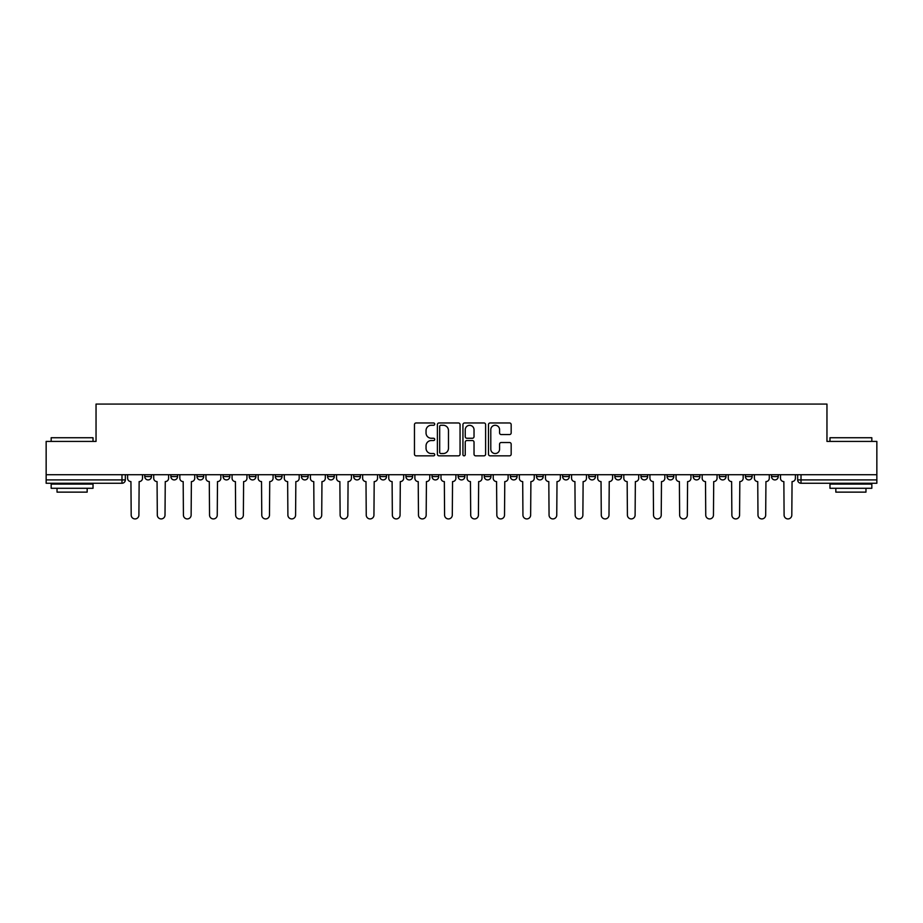 <?xml version="1.0" encoding="UTF-8"?>
<svg xmlns="http://www.w3.org/2000/svg" width="923" height="923" viewBox="0 0 923 923"><rect width="100%" height="100%" fill="white"/><g stroke="black" fill="none" stroke-linecap="round" stroke-linejoin="round"><path stroke-width="1.38" d="M434.71 424.119A1.154 1.154 0 0 0 433.568 422.965L416.1 422.965A1.638 1.638 0 0 0 414.462 424.615L414.462 454.185A1.638 1.638 0 0 0 416.1 455.835L433.568 455.835A1.154 1.154 0 0 0 434.71 454.681A1.154 1.154 0 0 0 433.568 453.539L431.306 453.539A5.261 5.261 0 0 1 426.045 448.278L426.045 445.809A5.261 5.261 0 0 1 431.306 440.548L433.568 440.548A1.154 1.154 0 0 0 434.71 439.406A1.154 1.154 0 0 0 433.568 438.252L431.306 438.252A5.261 5.261 0 0 1 426.045 432.991L426.045 430.533A5.261 5.261 0 0 1 431.306 425.272L433.568 425.272A1.154 1.154 0 0 0 434.71 424.119M693.196 476.568L693.196 474.722L693.196 476.568A3.346 3.346 0 0 0 696.542 479.914A3.346 3.346 0 0 1 693.196 476.568L699.899 476.568A3.346 3.346 0 0 1 696.542 479.914M405.924 474.722L405.924 476.568L412.616 476.568A3.346 3.346 0 0 1 409.27 479.914A3.346 3.346 0 0 1 405.924 476.568L405.924 474.722M379.803 474.722L379.803 476.568L386.495 476.568A3.346 3.346 0 0 1 383.149 479.914A3.346 3.346 0 0 1 379.803 476.568L379.803 474.722M249.222 476.568L249.222 474.722L249.222 476.568A3.346 3.346 0 0 0 252.567 479.914A3.346 3.346 0 0 1 249.222 476.568L255.913 476.568A3.346 3.346 0 0 1 252.567 479.914M196.991 474.722L196.991 476.568L203.683 476.568A3.346 3.346 0 0 1 200.337 479.914A3.346 3.346 0 0 1 196.991 476.568L196.991 474.722M170.87 476.568L170.87 474.722L170.87 476.568A3.346 3.346 0 0 0 174.216 479.914A3.346 3.346 0 0 1 170.87 476.568L177.574 476.568A3.346 3.346 0 0 1 174.216 479.914A3.346 3.346 0 0 0 177.574 476.568A3.346 3.346 0 0 1 174.216 479.914M144.761 476.568L144.761 474.722L144.761 476.568A3.346 3.346 0 0 0 148.107 479.914A3.346 3.346 0 0 1 144.761 476.568L151.453 476.568A3.346 3.346 0 0 1 148.107 479.914A3.346 3.346 0 0 0 151.453 476.568A3.346 3.346 0 0 1 148.107 479.914M509.519 434.548A1.638 1.638 0 0 0 511.169 432.91L511.169 424.615A1.638 1.638 0 0 0 509.519 422.965L490.136 422.965A1.638 1.638 0 0 0 488.486 424.615L488.486 454.185A1.638 1.638 0 0 0 490.136 455.835L509.519 455.835A1.638 1.638 0 0 0 511.169 454.185L511.169 444.171A1.638 1.638 0 0 0 509.519 442.521L501.224 442.521A1.638 1.638 0 0 0 499.585 444.171L499.585 449.143A4.396 4.396 0 0 1 495.19 453.539A4.396 4.396 0 0 1 490.794 449.143L490.794 429.668A4.396 4.396 0 0 1 495.19 425.272A4.396 4.396 0 0 1 499.585 429.668L499.585 432.91A1.638 1.638 0 0 0 501.224 434.548L509.519 434.548M46.15 474.722L46.15 441.413L96.038 441.413L96.038 404.078L826.962 404.078L826.962 441.413L876.85 441.413L876.85 474.722L46.15 474.722L46.15 479.914L125.332 479.914L125.332 474.722M460.058 424.615A1.638 1.638 0 0 0 458.419 422.965L439.025 422.965A1.638 1.638 0 0 0 437.387 424.615L437.387 454.185A1.638 1.638 0 0 0 439.025 455.835L458.419 455.835A1.638 1.638 0 0 0 460.058 454.185L460.058 424.615M464.581 422.965L483.975 422.965A1.638 1.638 0 0 1 485.613 424.615L485.613 454.185A1.638 1.638 0 0 1 483.975 455.835L475.668 455.835A1.638 1.638 0 0 1 474.03 454.185L474.03 442.198A1.638 1.638 0 0 0 472.391 440.548L466.876 440.548A1.638 1.638 0 0 0 465.238 442.198L465.238 454.681A1.154 1.154 0 0 1 464.084 455.835A1.154 1.154 0 0 1 462.942 454.681L462.942 424.615A1.638 1.638 0 0 1 464.581 422.965M797.668 474.722L797.668 479.914L876.85 479.914L876.85 483.26L801.014 483.26A3.346 3.346 0 0 1 797.668 479.914L797.668 474.722M876.85 474.722L876.85 479.914M121.986 474.722L121.986 483.26A3.346 3.346 0 0 0 125.332 479.914A3.346 3.346 0 0 1 121.986 483.26L46.15 483.26L46.15 479.914M778.239 474.722L778.239 476.568A3.346 3.346 0 0 1 774.893 479.914A3.346 3.346 0 0 1 771.547 476.568L778.239 476.568A3.346 3.346 0 0 1 774.893 479.914A3.346 3.346 0 0 0 778.239 476.568L778.239 474.722M771.547 474.722L771.547 476.568M752.13 474.722L752.13 476.568A3.346 3.346 0 0 1 748.784 479.914A3.346 3.346 0 0 1 745.426 476.568L752.13 476.568L752.13 474.722M745.426 474.722L745.426 476.568M726.009 474.722L726.009 476.568A3.346 3.346 0 0 1 722.663 479.914A3.346 3.346 0 0 1 719.317 476.568L726.009 476.568M719.317 474.722L719.317 476.568M699.899 474.722L699.899 476.568L699.899 474.722M673.778 474.722L673.778 476.568A3.346 3.346 0 0 1 670.433 479.914A3.346 3.346 0 0 1 667.087 476.568L673.778 476.568A3.346 3.346 0 0 1 670.433 479.914A3.346 3.346 0 0 0 673.778 476.568L673.778 474.722M667.087 474.722L667.087 476.568M647.658 474.722L647.658 476.568A3.346 3.346 0 0 1 644.312 479.914A3.346 3.346 0 0 1 640.966 476.568L647.658 476.568L647.658 474.722M640.966 474.722L640.966 476.568M621.548 474.722L621.548 476.568A3.346 3.346 0 0 1 618.202 479.914A3.346 3.346 0 0 1 614.845 476.568L621.548 476.568M614.845 474.722L614.845 476.568M595.427 474.722L595.427 476.568A3.346 3.346 0 0 1 592.081 479.914A3.346 3.346 0 0 1 588.736 476.568L595.427 476.568L595.427 474.722M588.736 474.722L588.736 476.568M569.318 474.722L569.318 476.568A3.346 3.346 0 0 1 565.961 479.914A3.346 3.346 0 0 1 562.615 476.568L569.318 476.568L569.318 474.722M562.615 474.722L562.615 476.568M543.197 474.722L543.197 476.568A3.346 3.346 0 0 1 539.851 479.914A3.346 3.346 0 0 1 536.505 476.568L543.197 476.568M536.505 474.722L536.505 476.568M517.076 474.722L517.076 476.568A3.346 3.346 0 0 1 513.73 479.914A3.346 3.346 0 0 1 510.384 476.568L517.076 476.568M510.384 474.722L510.384 476.568M490.967 474.722L490.967 476.568A3.346 3.346 0 0 1 487.621 479.914A3.346 3.346 0 0 1 484.263 476.568A3.346 3.346 0 0 0 487.621 479.914M484.263 474.722L484.263 476.568L490.967 476.568M464.846 474.722L464.846 476.568A3.346 3.346 0 0 1 461.5 479.914A3.346 3.346 0 0 1 458.154 476.568L464.846 476.568L464.846 474.722M458.154 474.722L458.154 476.568M438.737 474.722L438.737 476.568A3.346 3.346 0 0 1 435.379 479.914A3.346 3.346 0 0 1 432.033 476.568L438.737 476.568A3.346 3.346 0 0 1 435.379 479.914A3.346 3.346 0 0 0 438.737 476.568L438.737 474.722M432.033 474.722L432.033 476.568M412.616 474.722L412.616 476.568M386.495 474.722L386.495 476.568L386.495 474.722M360.385 474.722L360.385 476.568A3.346 3.346 0 0 1 357.039 479.914A3.346 3.346 0 0 1 353.682 476.568L360.385 476.568L360.385 474.722M353.682 474.722L353.682 476.568M334.264 474.722L334.264 476.568A3.346 3.346 0 0 1 330.919 479.914A3.346 3.346 0 0 1 327.573 476.568L334.264 476.568M327.573 474.722L327.573 476.568M308.155 474.722L308.155 476.568A3.346 3.346 0 0 1 304.798 479.914A3.346 3.346 0 0 1 301.452 476.568L308.155 476.568M301.452 474.722L301.452 476.568M282.034 474.722L282.034 476.568A3.346 3.346 0 0 1 278.688 479.914A3.346 3.346 0 0 1 275.342 476.568L282.034 476.568A3.346 3.346 0 0 1 278.688 479.914A3.346 3.346 0 0 0 282.034 476.568M275.342 474.722L275.342 476.568M255.913 474.722L255.913 476.568M229.804 474.722L229.804 476.568A3.346 3.346 0 0 1 226.458 479.914A3.346 3.346 0 0 1 223.101 476.568L229.804 476.568A3.346 3.346 0 0 1 226.458 479.914A3.346 3.346 0 0 0 229.804 476.568L229.804 474.722M223.101 474.722L223.101 476.568M203.683 474.722L203.683 476.568L203.683 474.722M177.574 474.722L177.574 476.568L177.574 474.722M151.453 474.722L151.453 476.568L151.453 474.722M440.836 425.272A1.154 1.154 0 0 0 439.683 426.414L439.683 452.385A1.154 1.154 0 0 0 440.836 453.539L443.213 453.539A5.261 5.261 0 0 0 448.474 448.278L448.474 430.533A5.261 5.261 0 0 0 443.213 425.272L440.836 425.272M474.03 429.749A4.396 4.396 0 0 0 469.634 425.353A4.396 4.396 0 0 0 465.238 429.749L465.238 436.614A1.638 1.638 0 0 0 466.876 438.252L472.391 438.252A1.638 1.638 0 0 0 474.03 436.614L474.03 429.749M127.593 478.241L127.593 474.722L127.593 478.241A3.346 3.346 0 0 0 130.939 481.587L131.193 515.069A3.854 3.854 0 0 0 135.046 518.922A3.854 3.854 0 0 0 138.9 515.069L139.142 481.587A3.346 3.346 0 0 0 142.5 478.241L142.5 474.722L142.5 478.241M130.939 481.587L131.193 515.069M138.9 515.069L139.142 481.587M153.714 478.241L153.714 474.722L153.714 478.241A3.346 3.346 0 0 0 157.06 481.587L157.314 515.069A3.854 3.854 0 0 0 161.167 518.922A3.854 3.854 0 0 0 165.009 515.069L165.263 481.587A3.346 3.346 0 0 0 168.609 478.241L168.609 474.722L168.609 478.241M179.823 478.241L179.823 474.722L179.823 478.241A3.346 3.346 0 0 0 183.181 481.587L183.423 515.069A3.854 3.854 0 0 0 187.277 518.922A3.854 3.854 0 0 0 191.13 515.069L191.384 481.587A3.346 3.346 0 0 0 194.73 478.241L194.73 474.722L194.73 478.241M205.944 478.241L205.944 474.722L205.944 478.241A3.346 3.346 0 0 0 209.29 481.587L209.544 515.069A3.854 3.854 0 0 0 213.398 518.922A3.854 3.854 0 0 0 217.251 515.069L217.493 481.587A3.346 3.346 0 0 0 220.839 478.241L220.839 474.722L220.839 478.241M157.06 481.587L157.314 515.069M165.009 515.069L165.263 481.587M183.181 481.587L183.423 515.069M191.13 515.069L191.384 481.587M209.29 481.587L209.544 515.069M217.251 515.069L217.493 481.587M51.169 437.733L93.027 437.733L51.169 437.733L51.169 441.413M93.027 488.29L51.169 488.29L51.169 484.102L93.027 484.102L93.027 488.29M87.166 488.29L87.166 492.132L57.03 492.132L57.03 488.29M829.973 437.733L871.831 437.733L829.973 437.733L829.973 441.413M871.831 488.29L829.973 488.29L829.973 484.102L871.831 484.102L871.831 488.29M865.97 488.29L865.97 492.132L835.834 492.132L835.834 488.29M232.065 478.241L232.065 474.722L232.065 478.241A3.346 3.346 0 0 0 235.411 481.587L235.665 515.069A3.854 3.854 0 0 0 239.507 518.922A3.854 3.854 0 0 0 243.36 515.069L243.614 481.587A3.346 3.346 0 0 0 246.96 478.241L246.96 474.722L246.96 478.241M258.175 478.241L258.175 474.722L258.175 478.241A3.346 3.346 0 0 0 261.521 481.587L261.774 515.069A3.854 3.854 0 0 0 265.628 518.922A3.854 3.854 0 0 0 269.481 515.069L269.724 481.587A3.346 3.346 0 0 0 273.081 478.241L273.081 474.722L273.081 478.241M235.411 481.587L235.665 515.069M243.36 515.069L243.614 481.587M261.521 481.587L261.774 515.069M269.481 515.069L269.724 481.587M284.296 478.241L284.296 474.722L284.296 478.241A3.346 3.346 0 0 0 287.641 481.587L287.895 515.069A3.854 3.854 0 0 0 291.749 518.922A3.854 3.854 0 0 0 295.591 515.069L295.845 481.587A3.346 3.346 0 0 0 299.19 478.241L299.19 474.722L299.19 478.241M310.405 478.241L310.405 474.722L310.405 478.241A3.346 3.346 0 0 0 313.762 481.587L314.005 515.069A3.854 3.854 0 0 0 317.858 518.922A3.854 3.854 0 0 0 321.712 515.069L321.965 481.587A3.346 3.346 0 0 0 325.311 478.241L325.311 474.722L325.311 478.241M336.526 478.241L336.526 474.722L336.526 478.241A3.346 3.346 0 0 0 339.872 481.587L340.126 515.069A3.854 3.854 0 0 0 343.979 518.922A3.854 3.854 0 0 0 347.833 515.069L348.075 481.587A3.346 3.346 0 0 0 351.421 478.241L351.421 474.722L351.421 478.241M362.647 478.241L362.647 474.722L362.647 478.241A3.346 3.346 0 0 0 365.993 481.587L366.246 515.069A3.854 3.854 0 0 0 370.088 518.922A3.854 3.854 0 0 0 373.942 515.069L374.196 481.587A3.346 3.346 0 0 0 377.542 478.241L377.542 474.722L377.542 478.241M388.756 478.241L388.756 474.722L388.756 478.241A3.346 3.346 0 0 0 392.102 481.587L392.356 515.069A3.854 3.854 0 0 0 396.209 518.922A3.854 3.854 0 0 0 400.063 515.069L400.305 481.587A3.346 3.346 0 0 0 403.663 478.241L403.663 474.722L403.663 478.241M414.877 478.241L414.877 474.722L414.877 478.241A3.346 3.346 0 0 0 418.223 481.587L418.477 515.069A3.854 3.854 0 0 0 422.33 518.922A3.854 3.854 0 0 0 426.172 515.069L426.426 481.587A3.346 3.346 0 0 0 429.772 478.241L429.772 474.722L429.772 478.241M440.986 478.241L440.986 474.722L440.986 478.241A3.346 3.346 0 0 0 444.344 481.587L444.586 515.069A3.854 3.854 0 0 0 448.44 518.922A3.854 3.854 0 0 0 452.293 515.069L452.547 481.587A3.346 3.346 0 0 0 455.893 478.241L455.893 474.722L455.893 478.241M467.107 478.241L467.107 474.722L467.107 478.241A3.346 3.346 0 0 0 470.453 481.587L470.707 515.069A3.854 3.854 0 0 0 474.56 518.922A3.854 3.854 0 0 0 478.414 515.069L478.656 481.587A3.346 3.346 0 0 0 482.014 478.241L482.014 474.722L482.014 478.241M287.641 481.587L287.895 515.069M295.591 515.069L295.845 481.587M313.762 481.587L314.005 515.069M321.712 515.069L321.965 481.587M339.872 481.587L340.126 515.069M347.833 515.069L348.075 481.587M365.993 481.587L366.246 515.069M373.942 515.069L374.196 481.587M392.102 481.587L392.356 515.069M400.063 515.069L400.305 481.587M418.223 481.587L418.477 515.069M426.172 515.069L426.426 481.587M444.344 481.587L444.586 515.069M452.293 515.069L452.547 481.587M470.453 481.587L470.707 515.069M478.414 515.069L478.656 481.587M493.228 478.241L493.228 474.722L493.228 478.241A3.346 3.346 0 0 0 496.574 481.587L496.828 515.069A3.854 3.854 0 0 0 500.67 518.922A3.854 3.854 0 0 0 504.523 515.069L504.777 481.587A3.346 3.346 0 0 0 508.123 478.241L508.123 474.722L508.123 478.241M519.337 478.241L519.337 474.722L519.337 478.241A3.346 3.346 0 0 0 522.695 481.587L522.937 515.069A3.854 3.854 0 0 0 526.791 518.922A3.854 3.854 0 0 0 530.644 515.069L530.898 481.587A3.346 3.346 0 0 0 534.244 478.241L534.244 474.722L534.244 478.241M545.458 478.241L545.458 474.722L545.458 478.241A3.346 3.346 0 0 0 548.804 481.587L549.058 515.069A3.854 3.854 0 0 0 552.912 518.922A3.854 3.854 0 0 0 556.754 515.069L557.007 481.587A3.346 3.346 0 0 0 560.353 478.241L560.353 474.722L560.353 478.241M571.579 478.241L571.579 474.722L571.579 478.241A3.346 3.346 0 0 0 574.925 481.587L575.167 515.069A3.854 3.854 0 0 0 579.021 518.922A3.854 3.854 0 0 0 582.875 515.069L583.128 481.587A3.346 3.346 0 0 0 586.474 478.241L586.474 474.722L586.474 478.241M597.689 478.241L597.689 474.722L597.689 478.241A3.346 3.346 0 0 0 601.035 481.587L601.288 515.069A3.854 3.854 0 0 0 605.142 518.922A3.854 3.854 0 0 0 608.995 515.069L609.238 481.587A3.346 3.346 0 0 0 612.595 478.241L612.595 474.722L612.595 478.241M623.81 478.241L623.81 474.722L623.81 478.241A3.346 3.346 0 0 0 627.155 481.587L627.409 515.069A3.854 3.854 0 0 0 631.251 518.922A3.854 3.854 0 0 0 635.105 515.069L635.359 481.587A3.346 3.346 0 0 0 638.704 478.241L638.704 474.722L638.704 478.241M496.574 481.587L496.828 515.069M504.523 515.069L504.777 481.587M522.695 481.587L522.937 515.069M530.644 515.069L530.898 481.587M548.804 481.587L549.058 515.069M556.754 515.069L557.007 481.587M574.925 481.587L575.167 515.069M582.875 515.069L583.128 481.587M601.035 481.587L601.288 515.069M608.995 515.069L609.238 481.587M627.155 481.587L627.409 515.069M635.105 515.069L635.359 481.587M649.919 478.241L649.919 474.722L649.919 478.241A3.346 3.346 0 0 0 653.276 481.587L653.519 515.069A3.854 3.854 0 0 0 657.372 518.922A3.854 3.854 0 0 0 661.226 515.069L661.479 481.587A3.346 3.346 0 0 0 664.825 478.241L664.825 474.722L664.825 478.241M653.276 481.587L653.519 515.069M661.226 515.069L661.479 481.587M676.04 478.241L676.04 474.722L676.04 478.241A3.346 3.346 0 0 0 679.386 481.587L679.64 515.069A3.854 3.854 0 0 0 683.493 518.922A3.854 3.854 0 0 0 687.335 515.069L687.589 481.587A3.346 3.346 0 0 0 690.935 478.241L690.935 474.722L690.935 478.241M679.386 481.587L679.64 515.069M687.335 515.069L687.589 481.587M702.161 478.241L702.161 474.722L702.161 478.241A3.346 3.346 0 0 0 705.507 481.587L705.749 515.069A3.854 3.854 0 0 0 709.602 518.922A3.854 3.854 0 0 0 713.456 515.069L713.71 481.587A3.346 3.346 0 0 0 717.056 478.241L717.056 474.722L717.056 478.241M705.507 481.587L705.749 515.069M713.456 515.069L713.71 481.587M728.27 478.241L728.27 474.722L728.27 478.241A3.346 3.346 0 0 0 731.616 481.587L731.87 515.069A3.854 3.854 0 0 0 735.723 518.922A3.854 3.854 0 0 0 739.577 515.069L739.819 481.587A3.346 3.346 0 0 0 743.177 478.241L743.177 474.722L743.177 478.241M731.616 481.587L731.87 515.069M739.577 515.069L739.819 481.587M754.391 478.241L754.391 474.722L754.391 478.241A3.346 3.346 0 0 0 757.737 481.587L757.991 515.069A3.854 3.854 0 0 0 761.833 518.922A3.854 3.854 0 0 0 765.686 515.069L765.94 481.587A3.346 3.346 0 0 0 769.286 478.241L769.286 474.722L769.286 478.241M757.737 481.587L757.991 515.069M765.686 515.069L765.94 481.587M780.5 478.241L780.5 474.722L780.5 478.241A3.346 3.346 0 0 0 783.858 481.587L784.1 515.069A3.854 3.854 0 0 0 787.954 518.922A3.854 3.854 0 0 0 791.807 515.069L792.061 481.587A3.346 3.346 0 0 0 795.407 478.241L795.407 474.722L795.407 478.241M783.858 481.587L784.1 515.069M791.807 515.069L792.061 481.587M801.014 474.722L801.014 483.26M93.027 441.413L93.027 437.733M83.485 484.102L83.485 483.26M60.71 484.102L60.71 483.26M871.831 441.413L871.831 437.733M862.29 484.102L862.29 483.26M839.515 484.102L839.515 483.26"/></g></svg>
